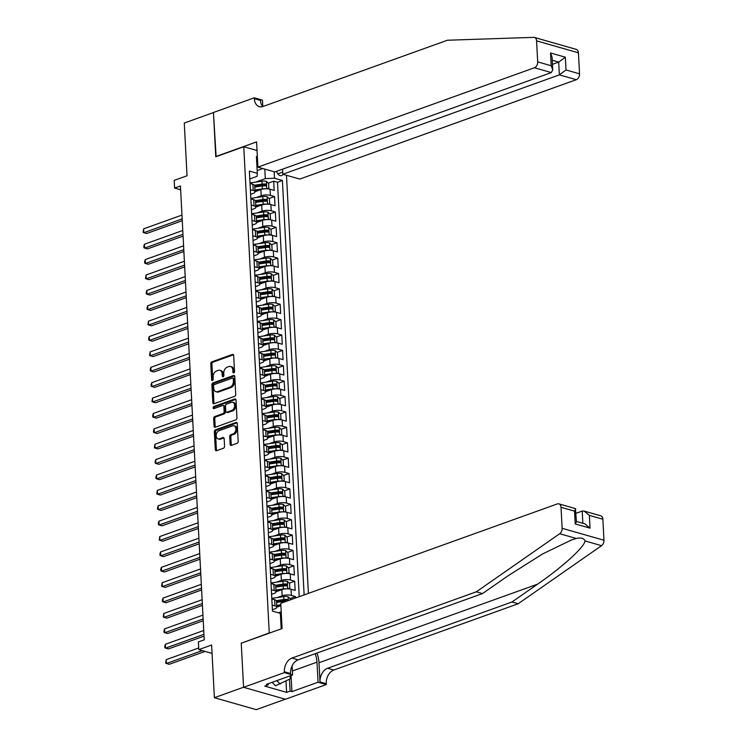 <?xml version="1.0" encoding="UTF-8"?>
<svg xmlns="http://www.w3.org/2000/svg" width="747" height="747" viewBox="0 0 747 747"><rect width="100%" height="100%" fill="white"/><g stroke="black" fill="none" stroke-linecap="round" stroke-linejoin="round"><path stroke-width="1.12" d="M233.774 372.921A1.12 0.775 -74.1 0 0 234.521 371.576L233.68 355.525A1.597 1.102 -74.1 0 0 232.98 354.405A1.597 1.102 -74.1 0 0 232.457 354.433L211.849 361.837A1.597 1.102 -74.1 0 0 210.775 363.761L211.616 379.803A1.12 0.775 -74.1 0 0 213.222 379.233L213.11 377.151A5.108 3.53 -74.1 0 1 216.527 371.007L218.245 370.381A5.108 3.53 -74.1 0 1 219.898 370.307A5.108 3.53 -74.1 0 1 222.158 373.902L222.27 375.974A1.12 0.775 -74.1 0 0 223.876 375.405L223.764 373.323A5.108 3.53 -74.1 0 1 227.172 367.179L228.89 366.553A5.108 3.53 -74.1 0 1 230.552 366.478A5.108 3.53 -74.1 0 1 232.812 370.073L232.924 372.146A1.12 0.775 -74.1 0 0 233.774 372.921M230.113 444.288A1.597 1.102 -74.1 0 0 230.814 445.408A1.597 1.102 -74.1 0 0 231.337 445.38L237.116 443.307A1.597 1.102 -74.1 0 0 238.181 441.384L237.247 423.558A1.597 1.102 -74.1 0 0 236.538 422.438A1.597 1.102 -74.1 0 0 236.024 422.466L215.407 429.87A1.597 1.102 -74.1 0 0 214.342 431.794L215.276 449.61A1.597 1.102 -74.1 0 0 215.986 450.74A1.597 1.102 -74.1 0 0 216.499 450.712L223.493 448.2A1.597 1.102 -74.1 0 0 224.558 446.276L224.156 438.657A1.597 1.102 -74.1 0 0 223.446 437.527A1.597 1.102 -74.1 0 0 222.933 437.555L219.469 438.797A4.277 2.951 -74.1 0 1 218.077 438.872A4.277 2.951 -74.1 0 1 216.219 434.913A4.277 2.951 -74.1 0 1 219.039 430.72L232.616 425.846A4.277 2.951 -74.1 0 1 233.998 425.771A4.277 2.951 -74.1 0 1 235.856 429.73A4.277 2.951 -74.1 0 1 233.036 433.923L230.776 434.735A1.597 1.102 -74.1 0 0 229.712 436.659L230.113 444.288L231.243 444.605A1.597 1.102 -74.1 0 0 231.449 445.343M241.608 643.092L269.247 632.924L243.765 146.739L215.762 156.805L213.446 112.564L184.276 123.05L187.039 175.75L174.2 180.363L174.602 188.048L180.438 185.956L204.23 639.834L198.394 641.925L198.795 649.619L212.073 653.41M241.244 642.99L243.559 687.221L214.389 697.707L211.625 645.006L198.795 649.619M234.651 396.34A1.597 1.102 -74.1 0 0 235.725 394.416L234.791 376.591A1.597 1.102 -74.1 0 0 234.082 375.47A1.597 1.102 -74.1 0 0 233.559 375.498L212.951 382.903A1.597 1.102 -74.1 0 0 211.887 384.826L212.82 402.642A1.597 1.102 -74.1 0 0 213.521 403.772A1.597 1.102 -74.1 0 0 214.044 403.744L234.651 396.34M236.015 400.075L236.948 417.9A1.597 1.102 -74.1 0 1 235.884 419.823L215.276 427.228A1.597 1.102 -74.1 0 1 214.753 427.256A1.597 1.102 -74.1 0 1 214.044 426.126L213.651 418.507A1.597 1.102 -74.1 0 1 214.716 416.583L223.073 413.577A1.597 1.102 -74.1 0 0 224.137 411.653L223.876 406.592A1.597 1.102 -74.1 0 0 223.166 405.472A1.597 1.102 -74.1 0 0 222.653 405.5L213.95 408.628A1.12 0.775 -74.1 0 1 213.838 406.508L234.791 398.982A1.597 1.102 -74.1 0 1 235.314 398.954A1.597 1.102 -74.1 0 1 236.015 400.075M285.289 699.211L256.24 709.65L214.389 697.707M295.569 597.992L295.495 596.592L290.013 598.562M280.975 601.811L285.756 600.093M277.314 597.544L282.17 595.798A6.508 2.092 -3 0 1 291.367 595.415L291.041 589.262L295.168 590.438L294.692 581.213L289.21 583.174M280.172 586.423L284.952 584.705M276.511 582.165L281.367 580.419A6.508 2.092 -3 0 1 290.555 580.027L290.238 573.873L294.365 575.059L293.879 565.824L288.407 567.795M279.369 571.044L284.14 569.326M275.708 566.777L280.564 565.031A6.508 2.092 -3 0 1 289.752 564.648L289.434 558.495L293.562 559.671L293.076 550.436L287.595 552.407M278.556 555.656L283.337 553.938M274.896 551.389L279.752 549.643A6.508 2.092 -3 0 1 288.949 549.26L288.622 543.106L292.749 544.283L292.273 535.048L286.792 537.018M277.753 540.268L282.534 538.55M274.093 536.001L278.948 534.264A6.508 2.092 -3 0 1 288.137 533.872L287.819 527.718L291.946 528.895L291.461 519.669L285.989 521.639M276.95 524.88L281.722 523.161M273.29 520.622L278.145 518.876A6.508 2.092 -3 0 1 287.334 518.493L287.007 512.33L291.143 513.516L290.658 504.281L285.177 506.251M276.138 509.501L280.919 507.783M272.478 505.233L277.333 503.487A6.508 2.092 -3 0 1 286.531 503.104L286.204 496.951L290.331 498.128L289.845 488.893L284.374 490.863M275.335 494.112L280.116 492.394M271.675 489.845L276.53 488.099A6.508 2.092 -3 0 1 285.718 487.716L285.401 481.563L289.528 482.739L289.042 473.514L283.571 475.475M274.522 478.724L279.303 477.006M270.872 474.466L275.727 472.72A6.508 2.092 -3 0 1 284.915 472.328L284.588 466.175L288.725 467.351L288.239 458.126L282.758 460.096M273.719 463.345L278.5 461.627M270.059 459.078L274.915 457.332A6.508 2.092 -3 0 1 284.112 456.949L283.785 450.796L287.912 451.972L287.427 442.738L281.955 444.708M272.916 447.957L277.697 446.239M269.256 443.69L274.112 441.944A6.508 2.092 -3 0 1 283.3 441.561L282.982 435.408L287.109 436.584L286.624 427.349L281.143 429.32M272.104 432.569L276.885 430.851M268.453 428.302L273.309 426.556A6.508 2.092 -3 0 1 282.497 426.173L282.17 420.019L286.306 421.196L285.821 411.97L280.34 413.931M271.301 417.181L276.082 415.463M267.641 412.923L272.496 411.177A6.508 2.092 -3 0 1 281.694 410.785L281.367 404.631L285.494 405.817L285.009 396.582L279.537 398.553M270.498 401.802L275.279 400.084M266.838 397.535L271.693 395.789A6.508 2.092 -3 0 1 280.881 395.406L280.564 389.252L284.691 390.429L284.205 381.194L278.724 383.164M269.686 386.414L274.466 384.696M266.035 382.147L270.881 380.4A6.508 2.092 -3 0 1 280.078 380.018L279.752 373.864L283.879 375.041L283.402 365.806L277.921 367.776M268.883 371.026L273.663 369.307M265.222 366.758L270.078 365.022A6.508 2.092 -3 0 1 279.266 364.629L278.948 358.476L283.076 359.652L282.59 350.427L277.118 352.397M268.08 355.637L272.851 353.919M264.419 351.379L269.275 349.633A6.508 2.092 -3 0 1 278.463 349.251L278.145 343.088L282.273 344.274L281.787 335.039L276.306 337.009M267.267 340.258L272.048 338.54M263.607 335.991L268.462 334.245A6.508 2.092 -3 0 1 277.66 333.862L277.333 327.709L281.46 328.885L280.984 319.651L275.503 321.621M266.464 324.87L271.245 323.152M262.804 320.603L267.659 318.857A6.508 2.092 -3 0 1 276.848 318.474L276.53 312.321L280.657 313.497L280.172 304.272L274.7 306.233M265.661 309.482L270.433 307.764M262.001 305.224L266.856 303.478A6.508 2.092 -3 0 1 276.045 303.086L275.727 296.933L279.854 298.109L279.369 288.884L273.888 290.854M264.849 294.103L269.63 292.385M261.189 289.836L266.044 288.09A6.508 2.092 -3 0 1 275.241 287.707L274.915 281.554L279.042 282.73L278.566 273.495L273.085 275.466M264.046 278.715L268.827 276.997M260.386 274.448L265.241 272.702A6.508 2.092 -3 0 1 274.429 272.319L274.112 266.165L278.239 267.342L277.753 258.107L272.281 260.077M263.243 263.327L268.014 261.609M259.582 259.06L264.438 257.313A6.508 2.092 -3 0 1 273.626 256.931L273.299 250.777L277.436 251.954L276.95 242.728L271.469 244.689M262.43 247.939L267.211 246.221M258.77 243.681L263.626 241.935A6.508 2.092 -3 0 1 272.823 241.542L272.496 235.389L276.623 236.575L276.138 227.34L270.666 229.31M261.627 232.56L266.408 230.842M257.967 228.293L262.823 226.546A6.508 2.092 -3 0 1 272.011 226.164L271.693 220.01L275.82 221.187L275.335 211.952L269.854 213.922M260.815 217.172L265.596 215.453M257.164 212.904L262.02 211.158A6.508 2.092 -3 0 1 271.208 210.775L270.881 204.622L275.017 205.798L274.532 196.564L270.405 195.387A6.508 2.092 177 0 0 261.207 195.779L256.352 197.516M260.012 201.783L264.793 200.065M269.051 198.534L274.532 196.564M280.891 605.668L276.81 607.134M281.217 611.821L278.444 612.82M291.041 589.262A6.508 2.092 177 0 0 281.852 589.644L275.998 591.755M290.238 573.873A6.508 2.092 177 0 0 281.049 574.266L275.195 576.367M289.434 558.495A6.508 2.092 177 0 0 280.237 558.877L274.382 560.978M288.622 543.106A6.508 2.092 177 0 0 279.434 543.489L273.579 545.59M287.819 527.718A6.508 2.092 177 0 0 278.622 528.101L272.776 530.211M287.007 512.33A6.508 2.092 177 0 0 277.819 512.722L271.964 514.823M286.204 496.951A6.508 2.092 177 0 0 277.016 497.334L271.161 499.435M285.401 481.563A6.508 2.092 177 0 0 276.203 481.946L270.358 484.056M284.588 466.175A6.508 2.092 177 0 0 275.4 466.567L269.546 468.668M283.785 450.796A6.508 2.092 177 0 0 274.597 451.179L268.743 453.28M282.982 435.408A6.508 2.092 177 0 0 273.785 435.79L267.94 437.891M282.17 420.019A6.508 2.092 177 0 0 272.982 420.402L267.127 422.513M281.367 404.631A6.508 2.092 177 0 0 272.179 405.023L266.324 407.124M280.564 389.252A6.508 2.092 177 0 0 271.366 389.635L265.521 391.736M279.752 373.864A6.508 2.092 177 0 0 270.563 374.247L264.709 376.348M278.948 358.476A6.508 2.092 177 0 0 269.76 358.859L263.906 360.969M278.145 343.088A6.508 2.092 177 0 0 268.948 343.48L263.103 345.581M277.333 327.709A6.508 2.092 177 0 0 268.145 328.092L262.29 330.193M276.53 312.321A6.508 2.092 177 0 0 267.342 312.704L261.487 314.814M275.727 296.933A6.508 2.092 177 0 0 266.53 297.325L260.675 299.426M274.915 281.554A6.508 2.092 177 0 0 265.727 281.936L259.872 284.037M274.112 266.165A6.508 2.092 177 0 0 264.914 266.548L259.069 268.649M273.299 250.777A6.508 2.092 177 0 0 264.111 251.16L258.257 253.27M272.496 235.389A6.508 2.092 177 0 0 263.308 235.781L257.454 237.882M271.693 220.01A6.508 2.092 177 0 0 262.496 220.393L256.651 222.494M270.881 204.622A6.508 2.092 177 0 0 261.693 205.005L255.838 207.106M276.623 171.306A5.042 3.268 70.2 0 0 281.61 175.592A5.042 3.268 70.2 0 0 282.973 174.284M308.399 593.379L286.484 175.284M243.765 146.739L257.033 150.53M304.132 594.911L282.413 180.503L274.494 178.244L265.306 178.626L255.549 182.137M281.171 628.871L280.358 613.362L272.45 611.102L249.386 171.072L257.304 173.332L256.417 156.412L257.36 156.683M274.158 171.763L274.494 178.244M272.375 609.748L274.84 608.861A6.508 2.092 -3 0 0 276.81 607.227L276.493 601.074A6.508 2.092 177 0 0 274.653 599.738L271.805 598.926M271.572 594.36L274.028 593.482A6.508 2.092 -3 0 0 276.007 591.848L275.68 585.695A6.508 2.092 177 0 0 273.85 584.359L271.002 583.538M270.759 578.981L273.225 578.094A6.508 2.092 -3 0 0 275.195 576.46L274.877 570.306A6.508 2.092 177 0 0 273.047 568.971L270.19 568.159M269.956 563.593L272.422 562.706A6.508 2.092 -3 0 0 274.392 561.072L274.065 554.918A6.508 2.092 177 0 0 272.235 553.583L269.387 552.771M269.144 548.205L271.609 547.318A6.508 2.092 -3 0 0 273.589 545.693L273.262 539.53A6.508 2.092 177 0 0 271.432 538.195L268.584 537.382M268.341 532.816L270.806 531.939A6.508 2.092 -3 0 0 272.776 530.305L272.459 524.151A6.508 2.092 177 0 0 270.629 522.816L267.771 522.004M267.538 517.438L269.994 516.551A6.508 2.092 -3 0 0 271.973 514.916L271.647 508.763A6.508 2.092 177 0 0 269.816 507.428L266.968 506.615M266.726 502.049L269.191 501.162A6.508 2.092 -3 0 0 271.17 499.528L270.844 493.375A6.508 2.092 177 0 0 269.013 492.04L266.165 491.227M265.923 486.661L268.388 485.774A6.508 2.092 -3 0 0 270.358 484.149L270.041 477.996A6.508 2.092 177 0 0 268.201 476.651L265.353 475.839M265.12 471.273L267.575 470.395A6.508 2.092 -3 0 0 269.555 468.761L269.228 462.608A6.508 2.092 177 0 0 267.398 461.272L264.55 460.46M264.307 455.894L266.772 455.007A6.508 2.092 -3 0 0 268.752 453.373L268.425 447.22A6.508 2.092 177 0 0 266.595 445.884L263.747 445.072M263.504 440.506L265.969 439.619A6.508 2.092 -3 0 0 267.94 437.985L267.622 431.831A6.508 2.092 177 0 0 265.783 430.496L262.935 429.684M262.701 425.118L265.157 424.24A6.508 2.092 -3 0 0 267.137 422.606L266.81 416.452A6.508 2.092 177 0 0 264.98 415.117L262.132 414.296M261.889 409.739L264.354 408.852A6.508 2.092 -3 0 0 266.324 407.218L266.007 401.064A6.508 2.092 177 0 0 264.177 399.729L261.329 398.917M261.086 394.351L263.551 393.464A6.508 2.092 -3 0 0 265.521 391.83L265.204 385.676A6.508 2.092 177 0 0 263.364 384.341L260.516 383.528M260.283 378.962L262.739 378.075A6.508 2.092 -3 0 0 264.718 376.451L264.391 370.288A6.508 2.092 177 0 0 262.561 368.953L259.713 368.14M259.47 363.574L261.936 362.697A6.508 2.092 -3 0 0 263.906 361.062L263.588 354.909A6.508 2.092 177 0 0 261.758 353.574L258.901 352.761M258.667 348.195L261.133 347.308A6.508 2.092 -3 0 0 263.103 345.674L262.785 339.521A6.508 2.092 177 0 0 260.946 338.186L258.098 337.373M257.864 332.807L260.32 331.92A6.508 2.092 -3 0 0 262.3 330.286L261.973 324.133A6.508 2.092 177 0 0 260.143 322.797L257.295 321.985M257.052 317.419L259.517 316.532A6.508 2.092 -3 0 0 261.487 314.907L261.17 308.754A6.508 2.092 177 0 0 259.34 307.409L256.482 306.597M256.249 302.031L258.714 301.153A6.508 2.092 -3 0 0 260.684 299.519L260.358 293.366A6.508 2.092 177 0 0 258.527 292.03L255.679 291.218M255.437 286.652L257.902 285.765A6.508 2.092 -3 0 0 259.881 284.131L259.554 277.977A6.508 2.092 177 0 0 257.724 276.642L254.876 275.83M254.634 271.264L257.099 270.377A6.508 2.092 -3 0 0 259.069 268.743L258.751 262.589A6.508 2.092 177 0 0 256.921 261.254L254.064 260.442M253.831 255.876L256.286 254.998A6.508 2.092 -3 0 0 258.266 253.364L257.939 247.21A6.508 2.092 177 0 0 256.109 245.875L253.261 245.053M253.018 240.497L255.483 239.61A6.508 2.092 -3 0 0 257.463 237.976L257.136 231.822A6.508 2.092 177 0 0 255.306 230.487L252.458 229.674M252.215 225.108L254.68 224.221A6.508 2.092 -3 0 0 256.651 222.587L256.333 216.434A6.508 2.092 177 0 0 254.494 215.099L251.646 214.286M251.412 209.72L253.868 208.833A6.508 2.092 -3 0 0 255.847 207.208L255.521 201.046A6.508 2.092 177 0 0 253.691 199.71L250.843 198.898M299.23 596.676L277.51 182.268L273.719 181.185L274.205 190.41L270.078 189.234A6.508 2.092 177 0 0 260.89 189.617L255.035 191.727M250.6 194.332L253.065 193.454A6.508 2.092 177 0 0 255.044 191.82A6.508 2.092 177 0 0 253.205 190.485L250.357 189.673M255.044 191.82L254.718 185.667A6.508 2.092 177 0 0 252.888 184.332L250.04 183.519M272.132 605.079L274.98 605.892A6.508 2.092 -3 0 1 276.81 607.227M271.32 589.7L274.168 590.513A6.508 2.092 -3 0 1 276.007 591.848M270.517 574.312L273.365 575.125A6.508 2.092 -3 0 1 275.195 576.46M269.714 558.924L272.562 559.736A6.508 2.092 -3 0 1 274.392 561.072M268.901 543.536L271.749 544.348A6.508 2.092 -3 0 1 273.589 545.693M268.098 528.157L270.946 528.969A6.508 2.092 -3 0 1 272.776 530.305M267.295 512.769L270.143 513.581A6.508 2.092 -3 0 1 271.973 514.916M266.483 497.381L269.331 498.193A6.508 2.092 -3 0 1 271.17 499.528M265.68 481.992L268.528 482.814A6.508 2.092 -3 0 1 270.358 484.149M264.877 466.614L267.725 467.426A6.508 2.092 -3 0 1 269.555 468.761M264.065 451.225L266.912 452.038A6.508 2.092 -3 0 1 268.752 453.373M263.261 435.837L266.109 436.65A6.508 2.092 -3 0 1 267.94 437.985M262.449 420.458L265.306 421.271A6.508 2.092 -3 0 1 267.137 422.606M261.646 405.07L264.494 405.882A6.508 2.092 -3 0 1 266.324 407.218M260.843 389.682L263.691 390.494A6.508 2.092 -3 0 1 265.521 391.83M260.031 374.294L262.888 375.106A6.508 2.092 -3 0 1 264.718 376.451M259.228 358.915L262.076 359.727A6.508 2.092 -3 0 1 263.906 361.062M258.425 343.527L261.273 344.339A6.508 2.092 -3 0 1 263.103 345.674M257.612 328.138L260.46 328.951A6.508 2.092 -3 0 1 262.3 330.286M256.809 312.75L259.657 313.572A6.508 2.092 -3 0 1 261.487 314.907M256.006 297.371L258.854 298.184A6.508 2.092 -3 0 1 260.684 299.519M255.194 281.983L258.042 282.796A6.508 2.092 -3 0 1 259.881 284.131M254.391 266.595L257.239 267.407A6.508 2.092 -3 0 1 259.069 268.743M253.588 251.216L256.436 252.028A6.508 2.092 -3 0 1 258.266 253.364M252.775 235.828L255.623 236.64A6.508 2.092 -3 0 1 257.463 237.976M251.972 220.44L254.82 221.252A6.508 2.092 -3 0 1 256.651 222.587M251.16 205.051L254.017 205.864A6.508 2.092 -3 0 1 255.847 207.208M271.208 210.775L275.335 211.952M272.011 226.164L276.138 227.34M272.823 241.542L276.95 242.728M273.626 256.931L277.753 258.107M274.429 272.319L278.566 273.495M275.241 287.707L279.369 288.884M276.045 303.086L280.172 304.272M276.848 318.474L280.984 319.651M277.66 333.862L281.787 335.039M278.463 349.251L282.59 350.427M279.266 364.629L283.402 365.806M280.078 380.018L284.205 381.194M280.881 395.406L285.009 396.582M281.694 410.785L285.821 411.97M282.497 426.173L286.624 427.349M283.3 441.561L287.427 442.738M284.112 456.949L288.239 458.126M284.915 472.328L289.042 473.514M285.718 487.716L289.845 488.893M286.531 503.104L290.658 504.281M287.334 518.493L291.461 519.669M288.137 533.872L292.273 535.048M288.949 549.26L293.076 550.436M289.752 564.648L293.879 565.824M290.555 580.027L294.692 581.213M291.367 595.415L295.495 596.592M281.694 621.056L280.779 621.383M265.306 178.626L264.802 169.093M257.155 170.587L262.851 168.542M249.797 178.953L257.155 176.301L257.304 173.332M174.602 188.048L180.643 189.775M257.846 165.89L256.893 165.619M281.087 627.191L282.03 627.461M259.209 186.395L263.99 184.677M268.248 183.155L273.719 181.185M277.51 182.268L282.413 180.503M234.091 372.716A1.12 0.775 -74.1 0 1 234.054 372.473L233.942 370.4A5.108 3.53 -74.1 0 0 231.682 366.796L230.552 366.478M219.898 370.307L221.028 370.624A5.108 3.53 -74.1 0 1 223.297 374.219L223.4 376.301A1.12 0.775 -74.1 0 0 223.437 376.544M233.475 354.797L212.979 362.164A1.597 1.102 -74.1 0 0 211.905 364.078L212.755 380.13A1.12 0.775 -74.1 0 0 212.792 380.372M234.577 375.862L214.081 383.23A1.597 1.102 -74.1 0 0 213.016 385.153L213.95 402.969A1.597 1.102 -74.1 0 0 214.165 403.707M233.269 378.832A1.12 0.775 -74.1 0 0 232.41 378.066L214.324 384.565A1.12 0.775 -74.1 0 0 213.577 385.91L213.689 388.104A5.108 3.53 -74.1 0 0 215.948 391.699A5.108 3.53 -74.1 0 0 217.61 391.615L229.973 387.17A5.108 3.53 -74.1 0 0 233.381 381.026L233.269 378.832L234.399 379.159A1.12 0.775 -74.1 0 0 233.904 378.365L232.775 378.047M215.948 391.699L217.078 392.026A5.108 3.53 -74.1 0 0 218.74 391.942L217.61 391.615M234.399 379.159L234.521 381.343A5.108 3.53 -74.1 0 1 231.103 387.497L218.74 391.942M223.166 405.472L224.296 405.798A1.597 1.102 -74.1 0 1 225.006 406.919L225.267 411.98A1.597 1.102 -74.1 0 1 224.203 413.903L215.846 416.901A1.597 1.102 -74.1 0 0 214.781 418.824L215.183 426.453A1.597 1.102 -74.1 0 0 215.388 427.191M235.809 399.346L214.968 406.835A1.12 0.775 -74.1 0 0 214.286 408.506M231.747 410.458A4.277 2.951 -74.1 0 0 234.567 406.275A4.277 2.951 -74.1 0 0 232.709 402.316A4.277 2.951 -74.1 0 0 231.327 402.381L226.546 404.099A1.597 1.102 -74.1 0 0 225.482 406.023L225.743 411.083A1.597 1.102 -74.1 0 0 226.453 412.204A1.597 1.102 -74.1 0 0 226.967 412.176L231.747 410.458L232.877 410.785A4.277 2.951 -74.1 0 0 235.697 406.592A4.277 2.951 -74.1 0 0 233.839 402.633L232.709 402.316M226.453 412.204L227.583 412.531A1.597 1.102 -74.1 0 0 228.096 412.503L226.967 412.176M232.877 410.785L228.096 412.503M233.998 425.771L235.128 426.098A4.277 2.951 -74.1 0 1 236.986 430.057A4.277 2.951 -74.1 0 1 234.166 434.25L231.906 435.062A1.597 1.102 -74.1 0 0 230.842 436.976L231.243 444.605M218.077 438.872L219.216 439.189A4.277 2.951 -74.1 0 0 220.598 439.124L219.469 438.797M223.941 437.919L220.598 439.124M237.032 422.83L216.546 430.197A1.597 1.102 -74.1 0 0 215.472 432.121L216.406 449.937A1.597 1.102 -74.1 0 0 216.621 450.665M267.174 188.814L268.864 188.123L268.631 183.51L266.287 181.325A4.314 1.382 177 0 0 261.954 181.185L251.711 182.707A12.447 3.996 177 0 0 250.012 182.996M265.587 188.814A4.314 1.382 177 0 0 262.365 188.879L254.942 189.981M259.993 189.943L254.979 190.681M181.969 215.08L143.629 228.853L143.826 232.7L146.655 233.512L182.259 220.71M254.792 187.049L262.206 185.956A4.314 1.382 -3 0 1 265.54 185.9L265.446 184.051A4.314 1.382 177 0 0 262.113 184.107L254.55 185.228M254.727 185.919L262.748 184.724A2.194 0.71 -3 0 1 263.766 184.658L264.746 185.452M143.629 228.853L143.097 232.336L143.826 232.7L182.165 218.927M290.163 675.839L290.312 678.818L275.512 685.783L272.141 682.319M280.172 684.103L276.81 680.638M534.422 37.443L576.273 49.386A4.884 3.371 105.9 0 1 578.439 52.822L536.589 40.87A4.884 3.371 -74.1 0 0 534.422 37.443A4.884 3.371 -74.1 0 0 533.685 37.35L447.397 40.245L263.047 106.494A11.392 7.872 105.9 0 1 259.358 106.681A11.392 7.872 105.9 0 1 254.316 98.66L254.279 97.81L213.437 112.489L216.116 156.674M282.581 169.167L282.852 174.247L299.762 179.075L576.282 79.696L559.372 74.868L558.7 62.094L552.238 60.255M282.852 174.247L559.372 74.868L566.021 69.966L579.541 73.822L578.439 52.822M215.752 156.571L256.585 141.893L257.911 167.132L534.422 67.753A4.884 3.371 -74.1 0 0 537.681 61.88L536.589 40.87M254.279 97.81L262.477 100.154L262.813 106.578M257.911 167.132L274.821 171.95L551.333 72.58L534.422 67.753M579.541 73.822A4.884 3.371 105.9 0 1 576.282 79.696M262.729 106.606A11.392 7.872 105.9 0 1 260.516 100.425L254.316 98.66M552.453 64.345L558.7 62.094L565.348 57.192L566.021 69.966M537.681 61.88L551.202 65.736L552.743 69.891L551.333 72.58M551.202 65.736L550.53 52.962L552.07 57.127L552.743 69.891M602.876 519.24L589.364 515.374L584.163 511.079L600.719 515.803A4.884 3.371 105.9 0 1 602.876 519.24L603.978 540.24A4.884 3.371 105.9 0 1 601.55 545.674L518.157 603.763L511.966 601.998L327.616 668.248A11.392 7.872 -74.1 0 0 320.015 681.955L319.006 662.72A21.196 13.726 70.2 0 0 316.896 653.102M511.966 601.998L537.532 584.182C562.276 567.244 584.696 546.832 585.004 540.949C583.949 538.26 581.026 537.42 576.254 538.456L571.492 539.96L542.602 553.947L508.072 575.778L482.497 593.585L298.146 659.834A11.392 7.872 -74.1 0 0 290.546 673.542L284.355 671.777L284.402 672.627L243.559 687.296L241.253 643.223L282.086 628.544L280.769 603.315L557.29 503.936A4.884 3.371 -74.1 0 1 558.868 503.851A4.884 3.371 -74.1 0 1 561.025 507.288L562.127 528.297L603.978 540.24M518.157 603.763L333.806 670.012A11.392 7.872 -74.1 0 0 326.206 683.72L326.252 684.569L285.419 699.248L243.559 687.296M482.497 593.585L476.306 591.82L291.956 658.07A11.392 7.872 -74.1 0 0 284.355 671.777M576.254 538.456L559.699 533.731L476.306 591.82M291.069 675.512L291.918 691.619L290.107 691.106L289.481 679.247M268.21 683.729L268.276 684.868L264.774 686.129L286.605 692.357L290.107 691.106M268.276 684.868L266.464 684.355L292.6 674.961L284.402 672.627M326.252 684.569L318.054 682.226L316.999 662.15A18.302 11.849 70.2 0 0 315.141 653.737M291.918 691.619L318.054 682.226M575.984 513.301L582.23 511.051L584.163 511.079M292.124 665.876L292.6 674.961M559.699 533.731A4.884 3.371 -74.1 0 0 562.127 528.297M286.605 692.357L286.017 681.059M589.364 515.374L590.037 528.148L584.836 523.843L576.404 521.443M590.037 528.148L575.218 523.918L576.423 521.761L575.423 508.576L558.868 503.851M575.218 523.918L574.546 511.153L575.75 508.996M267.986 204.202L269.676 203.511L269.434 198.889L267.09 196.704A4.314 1.382 177 0 0 262.767 196.573L252.523 198.086A12.447 3.996 177 0 0 250.815 198.385M266.39 204.192A4.314 1.382 177 0 0 263.168 204.267L255.754 205.36M260.796 205.332L255.791 206.069M182.772 230.468L144.432 244.241L144.638 248.088L147.467 248.9L183.071 236.099M255.595 202.437L263.019 201.345A4.314 1.382 -3 0 1 266.343 201.288L266.249 199.44A4.314 1.382 177 0 0 262.916 199.496L255.353 200.616M255.539 201.298L263.551 200.112A2.194 0.71 -3 0 1 264.569 200.047L265.558 200.84M144.432 244.241L143.826 246.183L143.91 247.724L144.638 248.088L182.968 234.315M268.789 219.581L270.479 218.89L270.237 214.277L267.893 212.092A4.314 1.382 177 0 0 263.57 211.952L253.326 213.474A12.447 3.996 177 0 0 251.618 213.773M267.193 219.581A4.314 1.382 177 0 0 263.971 219.646L256.557 220.748M261.609 220.71L256.594 221.457M183.575 245.847L145.245 259.629L145.441 263.476L148.27 264.279L183.874 251.487M256.398 217.825L263.822 216.723A4.314 1.382 -3 0 1 267.155 216.667L267.053 214.828A4.314 1.382 177 0 0 263.728 214.884L256.156 216.004M256.342 216.686L264.354 215.5A2.194 0.71 -3 0 1 265.381 215.425L266.362 216.219M145.245 259.629L144.629 261.571L144.713 263.112L145.441 263.476L183.781 249.694M269.592 234.969L271.282 234.278L271.049 229.665L268.705 227.48A4.314 1.382 177 0 0 264.382 227.34L254.129 228.862A12.447 3.996 177 0 0 252.43 229.161M268.005 234.969A4.314 1.382 177 0 0 264.783 235.034L257.36 236.136M262.412 236.099L257.398 236.846M184.388 261.235L146.048 275.017L146.244 278.864L149.073 279.667L184.677 266.875M257.211 233.213L264.625 232.112A4.314 1.382 -3 0 1 267.958 232.056L267.865 230.207A4.314 1.382 177 0 0 264.531 230.263L256.968 231.383M257.145 232.074L265.166 230.888A2.194 0.71 -3 0 1 266.184 230.814L267.165 231.607M146.048 275.017L145.516 278.491L146.244 278.864L184.584 265.082M270.405 250.357L272.095 249.666L271.852 245.044L269.508 242.868A4.314 1.382 177 0 0 265.185 242.728L254.942 244.241A12.447 3.996 177 0 0 253.233 244.54M268.808 250.357A4.314 1.382 177 0 0 265.587 250.422L258.173 251.515M263.215 251.487L258.21 252.225M185.191 276.623L146.851 290.396L147.056 294.243L149.886 295.056L185.489 282.254M258.014 248.592L265.437 247.5A4.314 1.382 -3 0 1 268.771 247.444L268.668 245.595A4.314 1.382 177 0 0 265.334 245.651L257.771 246.771M257.958 247.453L265.969 246.267A2.194 0.71 -3 0 1 266.987 246.202L267.977 246.996M146.851 290.396L146.244 292.338L146.328 293.879L147.056 294.243L185.396 280.47M271.208 265.745L272.898 265.045L272.655 260.432L270.311 258.247A4.314 1.382 177 0 0 265.988 258.117L255.745 259.629A12.447 3.996 177 0 0 254.036 259.928M269.611 265.736A4.314 1.382 177 0 0 266.39 265.811L258.976 266.903M264.027 266.866L259.013 267.613M185.994 292.012L147.663 305.784L147.859 309.632L150.689 310.435L186.292 297.642M258.826 263.98L266.24 262.879A4.314 1.382 -3 0 1 269.574 262.832L269.471 260.983A4.314 1.382 177 0 0 266.147 261.039L258.574 262.16M258.761 262.841L266.772 261.655A2.194 0.71 -3 0 1 267.8 261.59L268.78 262.384M147.663 305.784L147.047 307.727L147.131 309.267L147.859 309.632L186.199 295.849M272.011 281.124L273.71 280.433L273.467 275.82L271.124 273.635A4.314 1.382 177 0 0 266.8 273.495L256.557 275.017A12.447 3.996 177 0 0 254.848 275.316M270.423 281.124A4.314 1.382 177 0 0 267.202 281.189L259.779 282.291M264.83 282.254L259.816 283.001M186.806 307.39L148.466 321.173L148.672 325.02L151.492 325.823L187.095 313.03M259.629 279.369L267.043 278.267A4.314 1.382 -3 0 1 270.377 278.211L270.283 276.371A4.314 1.382 177 0 0 266.95 276.418L259.386 277.539M259.573 278.229L267.585 277.044A2.194 0.71 -3 0 1 268.603 276.969L269.583 277.763M148.466 321.173L147.934 324.646L148.672 325.02L187.002 311.238M272.823 296.512L274.513 295.821L274.27 291.209L271.927 289.024A4.314 1.382 177 0 0 267.603 288.884L257.36 290.406A12.447 3.996 177 0 0 255.651 290.704M271.226 296.512A4.314 1.382 177 0 0 268.005 296.578L260.591 297.68M265.633 297.642L260.628 298.38M187.609 322.779L149.269 336.561L149.475 340.399L152.304 341.211L187.908 328.419M260.432 294.757L267.856 293.655A4.314 1.382 -3 0 1 271.189 293.599L271.086 291.75A4.314 1.382 177 0 0 267.753 291.806L260.189 292.927M260.376 293.618L268.388 292.432A2.194 0.71 -3 0 1 269.406 292.357L270.395 293.151M149.269 336.561L148.662 338.494L148.746 340.034L149.475 340.399L187.814 326.626M273.626 311.901L275.316 311.21L275.073 306.587L272.73 304.402A4.314 1.382 177 0 0 268.406 304.272L258.163 305.784A12.447 3.996 177 0 0 256.464 306.083M272.039 311.891A4.314 1.382 177 0 0 268.808 311.966L261.394 313.058M266.446 313.03L261.431 313.768M188.412 338.167L150.082 351.94L150.278 355.787L153.107 356.599L188.711 343.797M261.245 310.136L268.659 309.043A4.314 1.382 -3 0 1 271.992 308.987L271.899 307.138A4.314 1.382 177 0 0 268.565 307.194L260.992 308.315M261.179 308.997L269.191 307.811A2.194 0.71 -3 0 1 270.218 307.745L271.198 308.539M150.082 351.94L149.549 355.423L150.278 355.787L188.618 342.014M274.429 327.289L276.129 326.588L275.886 321.976L273.542 319.791A4.314 1.382 177 0 0 269.219 319.66L258.976 321.173A12.447 3.996 177 0 0 257.267 321.471M272.842 327.279A4.314 1.382 177 0 0 269.62 327.345L262.197 328.447M267.249 328.409L262.234 329.156M189.224 353.546L150.885 367.328L151.09 371.175L153.91 371.978L189.514 359.186M262.048 325.524L269.462 324.422A4.314 1.382 -3 0 1 272.795 324.375L272.702 322.527A4.314 1.382 177 0 0 269.368 322.583L261.805 323.703M261.992 324.385L270.003 323.199A2.194 0.71 -3 0 1 271.021 323.124L272.001 323.918M150.885 367.328L150.278 369.27L150.362 370.811L151.09 371.175L189.421 357.393M275.241 342.668L276.932 341.977L276.689 337.364L274.345 335.179A4.314 1.382 177 0 0 270.022 335.039L259.779 336.561A12.447 3.996 177 0 0 258.07 336.86M273.645 342.668A4.314 1.382 177 0 0 270.423 342.733L263.009 343.835M268.061 343.797L263.047 344.544M190.027 368.934L151.688 382.716L151.893 386.563L154.722 387.366L190.326 374.574M262.851 340.912L270.274 339.81A4.314 1.382 -3 0 1 273.607 339.754L273.505 337.915A4.314 1.382 177 0 0 270.171 337.961L262.608 339.082M262.795 339.773L270.806 338.587A2.194 0.71 -3 0 1 271.824 338.512L272.814 339.306M151.688 382.716L151.081 384.658L151.165 386.19L151.893 386.563L190.233 372.781M276.045 358.056L277.735 357.365L277.492 352.752L275.148 350.567A4.314 1.382 177 0 0 270.825 350.427L260.582 351.949A12.447 3.996 177 0 0 258.882 352.239M274.457 358.056A4.314 1.382 177 0 0 271.236 358.121L263.812 359.223M268.864 359.186L263.85 359.923M190.83 384.322L152.5 398.095L152.696 401.942L155.525 402.754L191.129 389.953M263.663 356.291L271.077 355.198A4.314 1.382 -3 0 1 274.41 355.142L274.317 353.294A4.314 1.382 177 0 0 270.984 353.35L263.42 354.47M263.598 355.161L271.609 353.966A2.194 0.71 -3 0 1 272.636 353.901L273.617 354.694M152.5 398.095L151.968 401.578L152.696 401.942L191.036 388.169M276.848 373.444L278.547 372.753L278.304 368.131L275.96 365.946A4.314 1.382 177 0 0 271.637 365.815L261.394 367.328A12.447 3.996 177 0 0 259.685 367.627M275.26 373.435A4.314 1.382 177 0 0 272.039 373.509L264.615 374.602M269.667 374.574L264.653 375.311M191.643 399.71L153.303 413.483L153.508 417.33L156.328 418.143L191.932 405.341M264.466 371.679L271.88 370.587A4.314 1.382 -3 0 1 275.213 370.531L275.12 368.682A4.314 1.382 177 0 0 271.787 368.738L264.223 369.858M264.41 370.54L272.422 369.354A2.194 0.71 -3 0 1 273.439 369.289L274.42 370.082M153.303 413.483L152.696 415.425L152.78 416.966L153.508 417.33L191.839 403.557M277.66 388.823L279.35 388.132L279.107 383.519L276.763 381.334A4.314 1.382 177 0 0 272.44 381.194L262.197 382.716A12.447 3.996 177 0 0 260.488 383.015M276.063 388.823A4.314 1.382 177 0 0 272.842 388.888L265.428 389.99M270.479 389.953L265.465 390.7M192.446 415.089L154.106 428.871L154.312 432.718L157.141 433.521L192.745 420.729M265.269 387.067L272.692 385.966A4.314 1.382 -3 0 1 276.026 385.91L275.923 384.07A4.314 1.382 177 0 0 272.59 384.126L265.026 385.247M265.213 385.928L273.225 384.742A2.194 0.71 -3 0 1 274.252 384.668L275.232 385.461M154.106 428.871L153.499 430.814L153.583 432.354L154.312 432.718L192.651 418.936M278.463 404.211L280.153 403.52L279.91 398.907L277.576 396.722A4.314 1.382 177 0 0 273.243 396.582L263 398.104A12.447 3.996 177 0 0 261.301 398.403M276.876 404.211A4.314 1.382 177 0 0 273.654 404.276L266.231 405.378M271.282 405.341L266.268 406.088M193.249 430.477L154.918 444.26L155.115 448.107L157.944 448.91L193.548 436.117M266.081 402.456L273.495 401.354A4.314 1.382 -3 0 1 276.829 401.298L276.735 399.449A4.314 1.382 177 0 0 273.402 399.505L265.839 400.625M266.016 401.316L274.037 400.131A2.194 0.71 -3 0 1 275.055 400.056L276.035 400.85M154.918 444.26L154.386 447.733L155.115 448.107L193.454 434.324M279.275 419.599L280.965 418.908L280.723 414.286L278.379 412.111A4.314 1.382 177 0 0 274.056 411.97L263.812 413.483A12.447 3.996 177 0 0 262.104 413.782M277.679 419.599A4.314 1.382 177 0 0 274.457 419.665L267.034 420.757M272.085 420.729L267.071 421.467M194.061 445.866L155.721 459.638L155.927 463.485L158.756 464.298L194.351 451.496M266.884 417.834L274.308 416.742A4.314 1.382 -3 0 1 277.632 416.686L277.539 414.837A4.314 1.382 177 0 0 274.205 414.893L266.642 416.014M266.828 416.695L274.84 415.509A2.194 0.71 -3 0 1 275.858 415.444L276.838 416.238M155.721 459.638L155.115 461.581L155.199 463.121L155.927 463.485L194.257 449.713M280.078 434.987L281.768 434.287L281.526 429.674L279.182 427.489A4.314 1.382 177 0 0 274.859 427.359L264.615 428.871A12.447 3.996 177 0 0 262.907 429.17M278.482 434.978A4.314 1.382 177 0 0 275.26 435.053L267.846 436.145M272.898 436.108L267.884 436.855M194.864 461.254L156.525 475.027L156.73 478.874L159.559 479.677L195.163 466.884M267.687 433.223L275.111 432.121A4.314 1.382 -3 0 1 278.444 432.074L278.342 430.225A4.314 1.382 177 0 0 275.017 430.281L267.445 431.402M267.631 432.083L275.643 430.898A2.194 0.71 -3 0 1 276.67 430.832L277.651 431.626M156.525 475.027L155.918 476.969L156.002 478.51L156.73 478.874L195.07 465.092M280.881 450.366L282.571 449.675L282.338 445.063L279.994 442.878A4.314 1.382 177 0 0 275.662 442.738L265.418 444.26A12.447 3.996 177 0 0 263.719 444.558M279.294 450.366A4.314 1.382 177 0 0 276.073 450.432L268.649 451.533M273.701 451.496L268.687 452.243M195.677 476.633L157.337 490.415L157.533 494.262L160.362 495.065L195.966 482.273M268.5 448.611L275.914 447.509A4.314 1.382 -3 0 1 279.247 447.453L279.154 445.614A4.314 1.382 177 0 0 275.82 445.66L268.257 446.781M268.434 447.472L276.455 446.286A2.194 0.71 -3 0 1 277.473 446.211L278.454 447.005M157.337 490.415L156.805 493.888L157.533 494.262L195.873 480.48M281.694 465.755L283.384 465.064L283.141 460.451L280.797 458.266A4.314 1.382 177 0 0 276.474 458.126L266.231 459.648A12.447 3.996 177 0 0 264.522 459.947M280.097 465.755A4.314 1.382 177 0 0 276.876 465.82L269.462 466.922M274.504 466.884L269.499 467.622M196.48 492.021L158.14 505.803L158.345 509.641L161.175 510.453L196.778 497.661M269.303 463.999L276.726 462.897A4.314 1.382 -3 0 1 280.05 462.841L279.957 460.992A4.314 1.382 177 0 0 276.623 461.048L269.06 462.169M269.247 462.86L277.258 461.674A2.194 0.71 -3 0 1 278.276 461.599L279.266 462.393M158.14 505.803L157.533 507.736L157.617 509.277L158.345 509.641L196.676 495.868M282.497 481.143L284.187 480.452L283.944 475.83L281.6 473.645A4.314 1.382 177 0 0 277.277 473.514L267.034 475.027A12.447 3.996 177 0 0 265.325 475.325M280.9 481.133A4.314 1.382 177 0 0 277.679 481.208L270.265 482.301M275.316 482.273L270.302 483.01M197.283 507.409L158.952 521.182L159.148 525.029L161.978 525.841L197.581 513.04M270.106 479.378L277.529 478.285A4.314 1.382 -3 0 1 280.863 478.229L280.76 476.381A4.314 1.382 177 0 0 277.436 476.437L269.863 477.557M270.05 478.239L278.061 477.053A2.194 0.71 -3 0 1 279.089 476.988L280.069 477.781M158.952 521.182L158.336 523.124L158.42 524.665L159.148 525.029L197.488 511.256M283.3 496.531L284.999 495.831L284.756 491.218L282.413 489.033A4.314 1.382 177 0 0 278.089 488.902L267.837 490.415A12.447 3.996 177 0 0 266.137 490.714M281.712 496.522A4.314 1.382 177 0 0 278.491 496.587L271.068 497.689M276.119 497.651L271.105 498.398M198.095 522.788L159.755 536.57L159.951 540.417L162.781 541.22L198.385 528.428M270.918 494.766L278.332 493.664A4.314 1.382 -3 0 1 281.666 493.618L281.572 491.769A4.314 1.382 177 0 0 278.239 491.825L270.675 492.945M270.853 493.627L278.874 492.441A2.194 0.71 -3 0 1 279.892 492.366L280.872 493.16M159.755 536.57L159.223 540.053L159.951 540.417L198.291 526.635M284.112 511.91L285.802 511.219L285.559 506.606L283.216 504.421A4.314 1.382 177 0 0 278.892 504.281L268.649 505.803A12.447 3.996 177 0 0 266.94 506.102M282.515 511.91A4.314 1.382 177 0 0 279.294 511.975L271.88 513.077M276.922 513.04L271.917 513.787M198.898 538.176L160.558 551.958L160.764 555.805L163.593 556.608L199.197 543.816M271.721 510.154L279.145 509.052A4.314 1.382 -3 0 1 282.478 508.996L282.375 507.157A4.314 1.382 177 0 0 279.042 507.204L271.478 508.324M271.665 509.015L279.677 507.829A2.194 0.71 -3 0 1 280.695 507.755L281.684 508.548M160.558 551.958L159.951 553.901L160.035 555.432L160.764 555.805L199.104 542.023M284.915 527.298L286.605 526.607L286.362 521.994L284.019 519.809A4.314 1.382 177 0 0 279.695 519.669L269.452 521.191A12.447 3.996 177 0 0 267.743 521.481M283.328 527.298A4.314 1.382 177 0 0 280.097 527.363L272.683 528.465M277.735 528.428L272.72 529.165M199.701 553.564L161.371 567.337L161.567 571.184L164.396 571.997L200 559.195M272.534 525.533L279.948 524.441A4.314 1.382 -3 0 1 283.281 524.385L283.188 522.536A4.314 1.382 177 0 0 279.854 522.592L272.281 523.712M272.468 524.403L280.48 523.208A2.194 0.71 -3 0 1 281.507 523.143L282.487 523.936M161.371 567.337L160.754 569.279L160.838 570.82L161.567 571.184L199.907 557.411M285.718 542.686L287.418 541.995L287.175 537.373L284.831 535.188A4.314 1.382 177 0 0 280.508 535.057L270.265 536.57A12.447 3.996 177 0 0 268.556 536.869M284.131 542.677A4.314 1.382 177 0 0 280.909 542.752L273.486 543.844M278.538 543.816L273.523 544.554M200.513 568.953L162.174 582.725L162.379 586.572L165.199 587.385L200.803 574.583M273.337 540.921L280.751 539.829A4.314 1.382 -3 0 1 284.084 539.773L283.991 537.924A4.314 1.382 177 0 0 280.657 537.98L273.094 539.101M273.281 539.782L281.292 538.596A2.194 0.71 -3 0 1 282.31 538.531L283.29 539.325M162.174 582.725L161.641 586.208L162.379 586.572L200.71 572.8M286.531 558.065L288.221 557.374L287.978 552.761L285.634 550.576A4.314 1.382 177 0 0 281.311 550.436L271.068 551.958A12.447 3.996 177 0 0 269.359 552.257M284.934 558.065A4.314 1.382 177 0 0 281.712 558.13L274.298 559.232M279.35 559.195L274.336 559.942M201.316 584.331L162.977 598.114L163.182 601.961L166.011 602.764L201.615 589.971M274.14 556.31L281.563 555.208A4.314 1.382 -3 0 1 284.896 555.152L284.794 553.312A4.314 1.382 177 0 0 281.46 553.368L273.897 554.489M274.084 555.17L282.095 553.985A2.194 0.71 -3 0 1 283.113 553.91L284.103 554.704M162.977 598.114L162.37 600.056L162.454 601.596L163.182 601.961L201.522 588.178M287.334 573.453L289.024 572.762L288.781 568.15L286.437 565.965A4.314 1.382 177 0 0 282.114 565.824L271.871 567.346A12.447 3.996 177 0 0 270.171 567.645M285.746 573.453A4.314 1.382 177 0 0 282.515 573.519L275.101 574.62M280.153 574.583L275.139 575.33M202.12 599.72L163.789 613.502L163.985 617.349L166.814 618.152L202.418 605.359M274.952 571.698L282.366 570.596A4.314 1.382 -3 0 1 285.699 570.54L285.606 568.691A4.314 1.382 177 0 0 282.273 568.747L274.7 569.868M274.887 570.559L282.898 569.373A2.194 0.71 -3 0 1 283.925 569.298L284.906 570.092M163.789 613.502L163.257 616.975L163.985 617.349L202.325 603.567M288.137 588.841L289.836 588.15L289.593 583.528L287.25 581.353A4.314 1.382 177 0 0 282.926 581.213L272.683 582.725A12.447 3.996 177 0 0 270.974 583.024M286.549 588.841A4.314 1.382 177 0 0 283.328 588.907L275.904 589.999M280.956 589.971L275.942 590.709M202.932 615.108L164.592 628.881L164.798 632.728L167.617 633.54L203.221 620.738M275.755 587.077L283.169 585.984A4.314 1.382 -3 0 1 286.503 585.928L286.409 584.079A4.314 1.382 177 0 0 283.076 584.135L275.512 585.256M275.699 585.937L283.711 584.752A2.194 0.71 -3 0 1 284.728 584.686L285.709 585.48M164.592 628.881L163.985 630.823L164.069 632.364L164.798 632.728L203.128 618.955M290.443 599.832L290.396 598.917L288.053 596.732A4.314 1.382 177 0 0 283.729 596.601L273.486 598.114A12.447 3.996 177 0 0 271.777 598.412M280.844 604.781L276.717 605.387M280.881 605.49L276.754 606.097M203.735 630.496L165.395 644.269L165.601 648.116L168.43 648.919L204.034 636.127M288.071 600.681L287.212 599.467A4.314 1.382 177 0 0 283.879 599.524L276.315 600.644M276.502 601.326L284.514 600.14A2.194 0.71 -3 0 1 285.531 600.074L286.521 600.859M276.558 602.465L283.981 601.363A4.314 1.382 -3 0 1 286.521 601.242M165.395 644.269L164.788 646.211L164.872 647.752L165.601 648.116L203.94 634.334M281.245 612.475L278.603 612.867M281.647 620.159L280.723 620.299M281.684 620.869L280.76 621.009M198.711 647.976L166.207 659.657L166.404 663.504L169.233 664.307L205.098 651.421M281.404 615.397L280.48 615.528M280.517 616.238L281.442 616.098M280.573 617.377L281.498 617.237M166.207 659.657L165.675 663.131L166.404 663.504L202.269 650.609M282.17 595.798L281.852 589.644M281.367 580.419L281.049 574.266M280.564 565.031L280.237 558.877M279.752 549.643L279.434 543.489M278.948 534.264L278.622 528.101M278.145 518.876L277.819 512.722M277.333 503.487L277.016 497.334M276.53 488.099L276.203 481.946M275.727 472.72L275.4 466.567M274.915 457.332L274.597 451.179M274.112 441.944L273.785 435.79M273.309 426.556L272.982 420.402M272.496 411.177L272.179 405.023M271.693 395.789L271.366 389.635M270.881 380.4L270.563 374.247M270.078 365.022L269.76 358.859M269.275 349.633L268.948 343.48M268.462 334.245L268.145 328.092M267.659 318.857L267.342 312.704M266.856 303.478L266.53 297.325M266.044 288.09L265.727 281.936M265.241 272.702L264.914 266.548M264.438 257.313L264.111 251.16M263.626 241.935L263.308 235.781M262.823 226.546L262.496 220.393M262.02 211.158L261.693 205.005M261.207 195.779L260.89 189.617M253.205 190.485L252.888 184.332M274.98 605.892L274.653 599.738M274.168 590.513L273.85 584.359M273.365 575.125L273.047 568.971M272.562 559.736L272.235 553.583M271.749 544.348L271.432 538.195M270.946 528.969L270.629 522.816M270.143 513.581L269.816 507.428M269.331 498.193L269.013 492.04M268.528 482.814L268.201 476.651M267.725 467.426L267.398 461.272M266.912 452.038L266.595 445.884M266.109 436.65L265.783 430.496M265.306 421.271L264.98 415.117M264.494 405.882L264.177 399.729M263.691 390.494L263.364 384.341M262.888 375.106L262.561 368.953M262.076 359.727L261.758 353.574M261.273 344.339L260.946 338.186M260.46 328.951L260.143 322.797M259.657 313.572L259.34 307.409M258.854 298.184L258.527 292.03M258.042 282.796L257.724 276.642M257.239 267.407L256.921 261.254M256.436 252.028L256.109 245.875M255.623 236.64L255.306 230.487M254.82 221.252L254.494 215.099M254.017 205.864L253.691 199.71M270.405 195.387L270.078 189.234M277.837 173.846L282.74 172.09M233.942 370.4L232.812 370.073M223.4 376.301L222.27 375.974M223.297 374.219L222.158 373.902M212.755 380.13L211.616 379.803M211.905 364.078L210.775 363.761M212.979 362.164L211.849 361.837M233.4 354.694L232.457 354.433M234.054 372.473L232.924 372.146M213.95 402.969L212.82 402.642M213.016 385.153L211.887 384.826M214.081 383.23L212.951 382.903M234.511 375.769L233.559 375.498M231.103 387.497L229.973 387.17M234.521 381.343L233.381 381.026M215.183 426.453L214.044 426.126M214.781 418.824L213.651 418.507M215.846 416.901L214.716 416.583M224.203 413.903L223.073 413.577M225.267 411.98L224.137 411.653M225.006 406.919L223.876 406.592M214.968 406.835L213.838 406.508M235.735 399.253L234.791 398.982M230.842 436.976L229.712 436.659M231.906 435.062L230.776 434.735M234.166 434.25L233.036 433.923M223.876 437.826L222.933 437.555M216.406 449.937L215.276 449.61M215.472 432.121L214.342 431.794M216.546 430.197L215.407 429.87M236.967 422.737L236.024 422.466M266.735 188.795L266.343 181.372M251.786 184.014L251.711 182.707M262.113 184.107L261.954 181.185M262.365 188.879L262.206 185.956M263.766 184.658L265.446 184.051M550.53 52.962L565.348 57.192M537.532 584.182L319.006 662.72M298.146 659.834L291.956 658.07M327.616 668.248L333.806 670.012M574.546 511.153L561.025 507.288M601.55 545.674L585.004 540.949M320.015 681.955L326.206 683.72M292.394 670.993L316.999 662.15M582.865 523.283L582.23 511.051M267.538 204.183L267.146 196.76M252.589 199.402L252.523 198.086M262.916 199.496L262.767 196.573M263.168 204.267L263.019 201.345M264.569 200.047L266.249 199.44M268.341 219.571L267.958 212.148M253.392 214.781L253.326 213.474M263.728 214.884L263.57 211.952M263.971 219.646L263.822 216.723M265.381 215.425L267.053 214.828M269.153 234.96L268.761 227.536M254.204 230.169L254.129 228.862M264.531 230.263L264.382 227.34M264.783 235.034L264.625 232.112M266.184 230.814L267.865 230.207M269.956 250.338L269.564 242.915M255.007 245.558L254.942 244.241M265.334 245.651L265.185 242.728M265.587 250.422L265.437 247.5M266.987 246.202L268.668 245.595M270.759 265.727L270.377 258.303M255.819 260.946L255.745 259.629M266.147 261.039L265.988 258.117M266.39 265.811L266.24 262.879M267.8 261.59L269.471 260.983M271.572 281.115L271.18 273.691M256.623 276.325L256.557 275.017M266.95 276.418L266.8 273.495M267.202 281.189L267.043 278.267M268.603 276.969L270.283 276.371M272.375 296.503L271.983 289.08M257.426 291.713L257.36 290.406M267.753 291.806L267.603 288.884M268.005 296.578L267.856 293.655M269.406 292.357L271.086 291.75M273.178 311.882L272.795 304.459M258.238 307.101L258.163 305.784M268.565 307.194L268.406 304.272M268.808 311.966L268.659 309.043M270.218 307.745L271.899 307.138M273.99 327.27L273.598 319.847M259.041 322.48L258.976 321.173M269.368 322.583L269.219 319.66M269.62 327.345L269.462 324.422M271.021 323.124L272.702 322.527M274.793 342.658L274.401 335.235M259.844 337.868L259.779 336.561M270.171 337.961L270.022 335.039M270.423 342.733L270.274 339.81M271.824 338.512L273.505 337.915M275.596 358.037L275.213 350.614M260.656 353.256L260.582 351.949M270.984 353.35L270.825 350.427M271.236 358.121L271.077 355.198M272.636 353.901L274.317 353.294M276.409 373.425L276.017 366.002M261.459 368.644L261.394 367.328M271.787 368.738L271.637 365.815M272.039 373.509L271.88 370.587M273.439 369.289L275.12 368.682M277.212 388.813L276.82 381.39M262.262 384.023L262.197 382.716M272.59 384.126L272.44 381.194M272.842 388.888L272.692 385.966M274.252 384.668L275.923 384.07M278.024 404.202L277.632 396.778M263.075 399.412L263 398.104M273.402 399.505L273.243 396.582M273.654 404.276L273.495 401.354M275.055 400.056L276.735 399.449M278.827 419.581L278.435 412.157M263.878 414.8L263.812 413.483M274.205 414.893L274.056 411.97M274.457 419.665L274.308 416.742M275.858 415.444L277.539 414.837M279.63 434.969L279.247 427.545M264.681 430.188L264.615 428.871M275.017 430.281L274.859 427.359M275.26 435.053L275.111 432.121M276.67 430.832L278.342 430.225M280.442 450.357L280.05 442.934M265.493 445.567L265.418 444.26M275.82 445.66L275.662 442.738M276.073 450.432L275.914 447.509M277.473 446.211L279.154 445.614M281.245 465.745L280.853 458.322M266.296 460.955L266.231 459.648M276.623 461.048L276.474 458.126M276.876 465.82L276.726 462.897M278.276 461.599L279.957 460.992M282.049 481.124L281.666 473.701M267.099 476.343L267.034 475.027M277.436 476.437L277.277 473.514M277.679 481.208L277.529 478.285M279.089 476.988L280.76 476.381M282.861 496.512L282.469 489.089M267.912 491.722L267.837 490.415M278.239 491.825L278.089 488.902M278.491 496.587L278.332 493.664M279.892 492.366L281.572 491.769M283.664 511.9L283.272 504.477M268.715 507.11L268.649 505.803M279.042 507.204L278.892 504.281M279.294 511.975L279.145 509.052M280.695 507.755L282.375 507.157M284.467 527.279L284.084 519.856M269.527 522.498L269.452 521.191M279.854 522.592L279.695 519.669M280.097 527.363L279.948 524.441M281.507 523.143L283.188 522.536M285.279 542.667L284.887 535.244M270.33 537.887L270.265 536.57M280.657 537.98L280.508 535.057M280.909 542.752L280.751 539.829M282.31 538.531L283.991 537.924M286.082 558.056L285.69 550.632M271.133 553.266L271.068 551.958M281.46 553.368L281.311 550.436M281.712 558.13L281.563 555.208M283.113 553.91L284.794 553.312M286.885 573.444L286.503 566.021M271.945 568.654L271.871 567.346M282.273 568.747L282.114 565.824M282.515 573.519L282.366 570.596M283.925 569.298L285.606 568.691M287.698 588.823L287.306 581.399M272.748 584.042L272.683 582.725M283.076 584.135L282.926 581.213M283.328 588.907L283.169 585.984M284.728 584.686L286.409 584.079M288.314 600.597L288.109 596.788M273.551 599.43L273.486 598.114M283.879 599.524L283.729 596.601M284.019 602.138L283.981 601.363M285.531 600.074L287.212 599.467"/></g></svg>
